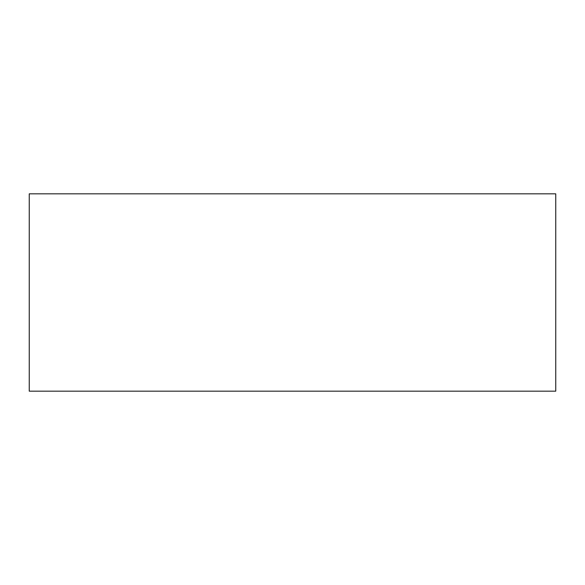 <?xml version="1.0" encoding="UTF-8"?>
<svg xmlns="http://www.w3.org/2000/svg" width="585" height="585" viewBox="0 0 585 585"><rect width="100%" height="100%" fill="white"/><g stroke="black" fill="none" stroke-linecap="round" stroke-linejoin="round"><path stroke-width="0.44" stroke-dasharray="2.92 2.19" d="M555.75 391.168L29.25 391.168M555.75 193.832L29.25 193.832"/><path stroke-width="0.88" d="M29.25 391.168L555.75 391.168L555.75 193.832L29.25 193.832L29.25 391.168"/></g></svg>
